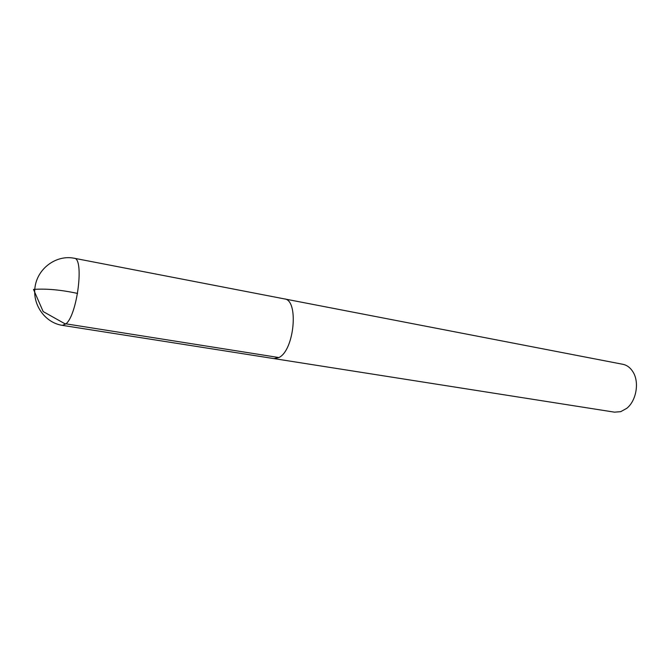 <?xml version="1.0" encoding="UTF-8"?>
<svg xmlns="http://www.w3.org/2000/svg" width="670" height="670" viewBox="0 0 670 670"><rect width="100%" height="100%" fill="white"/><g stroke="black" fill="none" stroke-linecap="round" stroke-linejoin="round"><path stroke-width="1" d="M273.494 358.534L614.49 412.159L620.721 411.665L626.676 408.382C636.307 400.92 639.574 382.294 633.041 372.001C630.428 367.738 627.036 365.167 622.874 364.304L283.954 298.812M278.887 357.562C294.398 350.435 299.029 299.783 284.432 298.887C299.021 299.8 294.39 350.418 278.887 357.546L273.963 358.609L278.887 357.562M77.569 293.435C60.962 289.834 46.272 288.494 33.5 289.423L43.173 311.575L64.722 323.644L278.887 357.546M65.953 323.861C77.402 314.883 84.412 258 74.177 258.243C56.908 254.692 38.291 267.623 35.2 286.006C31.858 304.356 44.974 322.84 62.41 325.369L65.953 323.861M284.423 298.904L74.177 258.243M273.963 358.609L62.41 325.369"/></g></svg>
